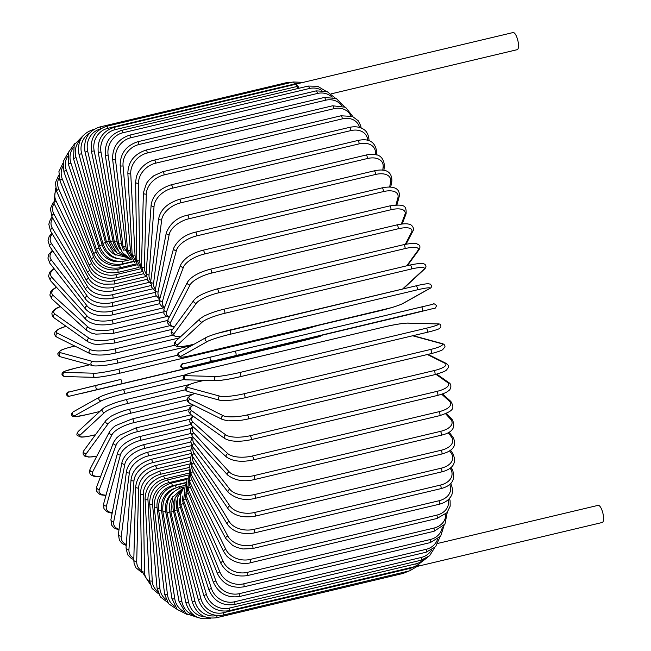 <?xml version="1.0" encoding="UTF-8"?>
<svg xmlns="http://www.w3.org/2000/svg" width="651" height="651" viewBox="0 0 651 651"><rect width="100%" height="100%" fill="white"/><g stroke="black" fill="none" stroke-linecap="round" stroke-linejoin="round"><path stroke-width="0.98" d="M297.474 88.626L297.084 86.453L115.129 129.647A2.099 0.667 -103.4 0 0 113.917 127.409L295.88 84.215A2.099 0.667 76.6 0 1 295.993 84.215A8.813 2.799 -103.4 0 0 295.505 84.199A8.813 2.799 -103.4 0 0 295.115 84.394M331.253 93.825L517.146 49.696A8.813 2.799 -103.4 0 0 518.001 41.216A8.813 2.799 -103.4 0 0 513.574 32.566A8.813 2.799 -103.4 0 0 513.078 32.55L295.505 84.199M299.021 88.259A8.813 2.799 -103.4 0 0 295.993 84.215A2.099 0.667 76.6 0 1 297.084 86.453M418.381 566.134L602.216 522.493A8.813 2.799 -103.4 0 0 603.07 514.013A8.813 2.799 -103.4 0 0 598.643 505.363A8.813 2.799 -103.4 0 0 598.147 505.347L437.977 543.373M204.406 380.322L199.06 381.592A18.887 3.06 -10.2 0 0 188.131 387.5L219.908 396.166A2.099 1.961 105.3 0 0 219.729 400.235C222.227 400.316 218.752 401.415 233.88 399.901L244.686 397.883A2.099 0.667 -103.4 0 0 244.89 395.865A2.099 0.667 -103.4 0 0 243.832 393.806L430.433 349.506A18.887 3.06 -10.2 0 0 441.354 343.598L412.644 335.77M244.564 397.883A2.099 0.667 -103.4 0 0 244.686 397.883L431.287 353.591A2.099 0.667 76.6 0 1 431.165 353.583M219.908 396.166A18.887 3.06 -10.2 0 0 243.832 393.806M430.433 349.506A2.099 0.667 76.6 0 1 431.491 351.564A2.099 0.667 76.6 0 1 431.287 353.591C440.768 351.19 442.509 349.782 442.623 349.717L444.967 346.91C445.048 345.25 444.145 344.151 442.273 343.614L413.108 335.656M441.354 343.598A2.099 1.961 -74.7 0 1 442.273 343.614M199.06 381.592A2.099 0.667 -103.4 0 0 198.937 381.592C189.457 383.984 187.716 385.4 187.602 385.457L185.258 388.265C185.177 389.933 186.08 391.031 187.952 391.568L219.729 400.235M188.131 387.5A2.099 1.961 105.3 0 0 187.952 391.568M216.881 380.599A18.887 1.505 168.2 0 0 240.488 376.628A2.099 0.667 -103.4 0 0 240.544 376.628A2.099 0.667 -103.4 0 0 240.732 374.512A2.099 0.667 -103.4 0 0 239.633 372.535L426.234 328.234A2.099 0.667 76.6 0 1 427.333 330.22A2.099 0.667 76.6 0 1 427.154 332.327A2.099 0.667 76.6 0 1 427.097 332.335L240.601 376.603M426.234 328.234A18.887 1.505 -11.8 0 0 437.472 323.938L407.225 323.116A18.887 1.505 -11.8 0 0 383.61 327.087L197.009 371.379A18.887 1.505 -11.8 0 0 185.771 375.684L216.026 376.506A18.887 1.505 -11.8 0 0 239.633 372.535M216.026 376.506A2.099 1.986 91.5 0 0 216.392 380.648C223.383 380.184 231.43 378.841 240.544 376.628L427.154 332.327C428.521 332.002 434.844 330.529 438.831 328.893L440.735 327.445C441.297 324.963 440.369 323.775 437.96 323.881L407.705 323.067A2.099 1.986 -88.5 0 0 407.225 323.116M185.771 375.684A2.099 1.986 91.5 0 0 186.145 379.834L216.392 380.648M437.472 323.938A2.099 1.986 -88.5 0 1 437.96 323.881M235.784 355.348A2.099 0.667 -103.4 0 0 235.947 353.151A2.099 0.667 -103.4 0 0 234.816 351.263L421.417 306.963A2.099 0.667 76.6 0 1 422.556 308.851A2.099 0.667 76.6 0 1 422.393 311.048L184.046 367.953L422.393 311.048M184.046 367.953A2.099 1.986 76.1 0 1 181.629 366.383A2.099 1.986 76.1 0 1 183.053 363.876A2.099 1.986 76.1 0 0 183.053 363.876L211.534 356.846A2.099 1.986 76.1 0 1 211.567 356.838L234.816 351.263L211.551 356.846A2.099 1.986 76.1 0 0 210.118 359.344A2.099 1.986 76.1 0 0 212.535 360.923M421.425 306.963L433.013 304.269M405.524 315.377A2.099 1.986 -103.9 0 1 405.508 315.385L195.634 365.26A2.099 0.667 -103.4 0 0 195.642 365.26L184.103 367.978C183.541 368.889 182.361 368.442 180.571 366.643C181.385 364.226 182.215 363.307 183.053 363.876L211.551 356.846M405.508 315.385A2.099 1.986 -103.9 0 1 405.492 315.385L434.005 308.346A2.099 1.986 -103.9 0 1 433.981 308.354M229.526 330.122L416.013 285.854A2.099 0.667 76.6 0 1 416.07 285.83L217.662 333.296C212.853 334.598 204.577 337.902 206.082 337.511A2.099 1.977 60.8 0 0 207.645 341.36L181.133 356.195A18.887 1.611 165 0 0 193.127 355.096L379.728 310.804A18.887 1.611 165 0 0 402.578 303.626L429.099 288.792A18.887 1.611 165 0 0 417.096 289.89L230.495 334.191A2.099 0.667 -103.4 0 0 230.576 331.929A2.099 0.667 -103.4 0 0 229.469 330.13A2.099 0.667 -103.4 0 0 229.412 330.155A18.887 1.611 -15 0 0 206.562 337.324M230.495 334.191A18.887 1.611 165 0 0 207.645 341.36M429.099 288.792A2.099 1.977 -119.2 0 0 429.579 288.605C431.743 287.604 432.028 286.123 430.425 284.153L427.951 283.69C423.345 284.048 417.014 285.61 416.07 285.83A2.099 0.667 76.6 0 1 417.185 287.628A2.099 0.667 76.6 0 1 417.096 289.89M206.082 337.511L179.562 352.346A2.099 1.977 60.8 0 0 181.133 356.195M179.562 352.346C177.398 353.347 177.113 354.836 178.716 356.805L181.198 357.261C185.795 356.903 192.126 355.348 193.07 355.12L391.479 307.654C396.296 306.352 404.564 303.049 403.059 303.439A2.099 1.977 -119.2 0 1 402.578 303.626M402.587 289.036L423.695 269.498A18.887 3.157 163.4 0 0 411.253 269.026L224.652 313.326A2.099 0.667 -103.4 0 0 224.66 311.007A2.099 0.667 -103.4 0 0 223.57 309.306A2.099 0.667 -103.4 0 0 223.464 309.363M410.073 265.063A2.099 0.667 76.6 0 1 410.179 265.006L223.57 309.306C218.72 310.527 213.032 311.902 204.219 315.995L200.231 318.551A2.099 1.961 47.2 0 0 202.249 322.066L177.91 344.599A18.887 3.157 163.4 0 0 190.352 345.071L194.218 344.151M224.652 313.326A18.887 3.157 163.4 0 0 202.249 322.066M423.695 269.498A2.099 1.961 -132.8 0 0 424.533 269.058C426.324 267.374 426.421 265.779 424.826 264.265C423.166 264.151 426.185 261.816 410.179 265.006A2.099 0.667 76.6 0 1 411.261 266.715A2.099 0.667 76.6 0 1 411.253 269.026M200.231 318.551L175.892 341.075A2.099 1.961 47.2 0 0 177.91 344.599M406.704 265.828L417.828 250.627A18.887 4.687 161.7 0 0 404.906 248.617L218.297 292.909A2.099 0.667 -103.4 0 0 218.24 290.558A2.099 0.667 -103.4 0 0 217.174 288.938C205.081 292.299 197.375 295.993 194.047 300.021A2.099 1.92 36.2 0 0 196.382 303.195L174.403 333.231A18.887 4.687 161.7 0 0 180.986 336.364M218.297 292.909A18.887 4.687 161.7 0 0 196.382 303.195M403.628 244.752A2.099 0.667 76.6 0 1 403.783 244.646A2.099 0.667 76.6 0 1 404.841 246.265A2.099 0.667 76.6 0 1 404.906 248.617M194.047 300.021L172.067 330.065A2.099 1.92 36.2 0 0 174.403 333.231M407.371 265.673L418.886 249.935A2.099 1.92 -143.8 0 1 417.828 250.627M405.28 244.304L411.538 232.301A18.887 6.176 160 0 0 398.095 228.802L211.485 273.103A2.099 0.667 -103.4 0 0 211.363 270.726A2.099 0.667 -103.4 0 0 210.33 269.197C198.881 272.281 191.288 276.561 187.553 282.038A2.099 1.872 27.5 0 0 190.092 284.869L170.635 322.204A18.887 6.176 160 0 0 174.549 326.672M211.485 273.103A18.887 6.176 160 0 0 190.092 284.869M396.736 225.075A2.099 0.667 76.6 0 1 396.931 224.896A2.099 0.667 76.6 0 1 397.973 226.434A2.099 0.667 76.6 0 1 398.095 228.802M187.553 282.038L168.096 319.372A2.099 1.872 27.5 0 0 170.635 322.204M406.086 244.141L412.718 231.414A2.099 1.872 -152.5 0 1 411.538 232.301M401.317 224.074L404.865 214.684A18.887 7.617 158.2 0 0 390.877 209.752L204.276 254.045A2.099 0.667 -103.4 0 0 204.089 251.668A2.099 0.667 -103.4 0 0 203.071 250.22C192.078 253.06 184.632 257.894 180.742 264.729A2.099 1.798 20.7 0 0 183.419 267.252L166.648 311.585A18.887 7.617 158.2 0 0 169.423 316.817M204.276 254.045A18.887 7.617 158.2 0 0 183.419 267.252M203.071 250.22L389.68 205.928A2.099 0.667 76.6 0 1 390.69 207.376A2.099 0.667 76.6 0 1 390.877 209.752M180.742 264.729L163.971 309.062A2.099 1.798 20.7 0 0 166.648 311.585M402.212 223.968L406.118 213.642A2.099 1.798 -159.3 0 1 404.865 214.684M395.93 205L397.875 197.896A18.887 9 156.2 0 0 383.309 191.597L196.708 235.89A2.099 0.667 -103.4 0 0 196.464 233.522A2.099 0.667 -103.4 0 0 195.479 232.163C185.03 234.596 177.756 239.95 173.662 248.218A2.099 1.717 15.3 0 0 176.429 250.464L162.457 301.462A18.887 9 156.2 0 0 164.679 307.182M196.708 235.89A18.887 9 156.2 0 0 176.429 250.464M195.479 232.163L382.08 187.87A2.099 0.667 76.6 0 1 383.065 189.229A2.099 0.667 76.6 0 1 383.309 191.597M173.662 248.218L159.69 299.216A2.099 1.717 15.3 0 0 162.457 301.462M396.907 204.967L399.153 196.757A2.099 1.717 -164.7 0 1 397.875 197.896M389.648 187.04L390.608 182.06A18.887 10.31 154 0 0 375.456 174.484L188.847 218.777A2.099 0.667 -103.4 0 0 188.554 216.433A2.099 0.667 -103.4 0 0 187.594 215.155C177.446 217.32 170.359 223.155 166.331 232.651A2.099 1.627 10.9 0 0 167.104 234.238A2.099 1.627 10.9 0 0 169.162 234.629L158.103 291.908A18.887 10.31 154 0 0 160.04 297.946M188.847 218.777A18.887 10.31 154 0 0 169.162 234.629M187.594 215.155L374.195 170.855A2.099 0.667 76.6 0 1 375.155 172.133A2.099 0.667 76.6 0 1 375.456 174.484M166.331 232.651L155.272 289.931A2.099 1.627 10.9 0 0 156.037 291.51A2.099 1.627 10.9 0 0 158.103 291.908M390.698 187.106L391.902 180.88A2.099 1.627 -169.1 0 1 390.608 182.06M382.755 170.236L383.13 167.307A18.887 11.547 151.6 0 0 367.359 158.535L180.75 202.827A2.099 0.667 -103.4 0 0 180.408 200.524A2.099 0.667 -103.4 0 0 179.481 199.328C167.665 203.088 160.773 209.362 158.811 218.15A2.099 1.522 7.3 0 0 161.684 219.875L153.62 282.998A18.887 11.547 151.6 0 0 155.41 289.231M180.75 202.827A18.887 11.547 151.6 0 0 161.684 219.875M179.481 199.328L366.082 155.028A2.099 0.667 76.6 0 1 367.009 156.224A2.099 0.667 76.6 0 1 367.359 158.535M158.811 218.15L150.747 281.273A2.099 1.522 7.3 0 0 153.62 282.998M383.87 170.407L384.424 166.111A2.099 1.522 -172.7 0 1 383.13 167.307M375.424 154.669L375.489 153.75A18.887 12.694 148.9 0 0 359.092 143.879L172.491 188.172A2.099 0.667 -103.4 0 0 172.1 185.917A2.099 0.667 -103.4 0 0 171.205 184.803C159.43 188.619 152.741 195.3 151.146 204.837A2.099 1.4 4.2 0 0 154.043 206.318L149.03 274.803A18.887 12.694 148.9 0 0 150.763 281.134M172.491 188.172A18.887 12.694 148.9 0 0 154.043 206.318M171.205 184.803L357.806 140.502A2.099 0.667 76.6 0 1 358.701 141.617A2.099 0.667 76.6 0 1 359.092 143.879M151.146 204.837L146.133 273.314A2.099 1.4 4.2 0 0 149.03 274.803M376.603 154.946L376.783 152.57A2.099 1.4 -175.8 0 1 375.489 153.75M367.725 140.413A18.887 13.752 145.8 0 0 350.718 130.623L164.109 174.924A2.099 0.667 -103.4 0 0 163.686 172.727A2.099 0.667 -103.4 0 0 162.815 171.693L153.88 175.705L149.266 179.692L146.516 183.248L143.391 192.81A2.099 1.278 1.5 0 0 146.296 194.055L144.384 267.374A18.887 13.752 145.8 0 0 146.109 273.745M164.109 174.924A18.887 13.752 145.8 0 0 146.296 194.055M162.815 171.693L349.424 127.393A2.099 0.667 76.6 0 1 350.287 128.426A2.099 0.667 76.6 0 1 350.718 130.623M143.391 192.81L141.479 266.129A2.099 1.278 1.5 0 0 144.384 267.374M369.019 140.811L369.036 140.347A2.099 1.278 -178.5 0 1 368.905 140.771M359.547 127.474A18.887 14.696 142.1 0 0 342.296 118.873L155.695 163.165A2.099 0.667 -103.4 0 0 155.231 161.049A2.099 0.667 -103.4 0 0 154.393 160.089C148.697 161.057 139.583 166.811 136.376 176.73L135.603 182.174A2.099 1.139 -0.9 0 0 138.517 183.175L139.705 260.782A18.887 14.696 142.1 0 0 141.487 267.179M155.695 163.165A18.887 14.696 142.1 0 0 138.517 183.175M154.393 160.089L341.002 115.788A2.099 0.667 76.6 0 1 341.84 116.749A2.099 0.667 76.6 0 1 342.296 118.873M135.603 182.174L136.8 259.773A2.099 1.139 -0.9 0 0 139.705 260.782M350.905 115.902A18.887 15.534 137.6 0 0 333.89 108.709L147.289 153.009A2.099 0.667 -103.4 0 0 146.003 150.088C134.366 153.994 128.312 161.635 127.848 173.003A2.099 0.993 -3 0 0 130.745 173.776L135.034 255.07A18.887 15.534 137.6 0 0 136.922 261.507M147.289 153.009A18.887 15.534 137.6 0 0 130.745 173.776M146.003 150.088L332.604 105.787A2.099 0.667 76.6 0 1 333.89 108.709M127.848 173.003L132.137 254.297A2.099 0.993 -3 0 0 135.034 255.07M341.791 105.771A18.887 16.251 132.2 0 0 325.573 100.221L138.964 144.522A2.099 0.667 -103.4 0 0 137.686 141.755C126.099 145.678 120.256 153.555 120.166 165.378A2.099 0.838 -5 0 0 123.055 165.915L130.412 250.285A18.887 16.251 132.2 0 0 132.454 256.82M138.964 144.522A18.887 16.251 132.2 0 0 123.055 165.915M137.686 141.755L324.296 97.463A2.099 0.667 76.6 0 1 325.573 100.221M120.166 165.378L127.531 249.748A2.099 0.838 -5 0 0 130.412 250.285M332.124 97.202A18.887 16.845 125.3 0 0 317.395 93.467L130.794 137.76A2.099 0.667 -103.4 0 0 129.533 135.172C117.969 139.102 112.338 147.167 112.631 159.357A2.099 0.675 -6.8 0 0 115.496 159.65L125.863 246.452A18.887 16.845 125.3 0 0 128.166 253.206M130.794 137.76A18.887 16.845 125.3 0 0 115.496 159.65M129.533 135.172L316.134 90.88A2.099 0.667 76.6 0 1 317.395 93.467M112.631 159.357L123.006 246.151A2.099 0.675 -6.8 0 0 125.863 246.452M321.781 90.383A18.887 17.308 116.5 0 0 309.428 88.495L122.827 132.788A2.099 0.667 -103.4 0 0 121.591 130.379C110.06 134.309 104.624 142.512 105.299 154.979A2.099 0.513 -8.5 0 0 108.123 155.044L121.428 243.612A18.887 17.308 116.5 0 0 124.138 250.781M122.827 132.788A18.887 17.308 116.5 0 0 108.123 155.044M121.591 130.379L308.192 86.078A2.099 0.667 76.6 0 1 309.428 88.495M105.299 154.979L118.604 243.555A2.099 0.513 -8.5 0 0 121.428 243.612M115.129 129.647A18.887 17.642 105.3 0 0 101.003 152.122L117.139 241.79A18.887 17.642 105.3 0 0 120.541 249.675M128.434 257.731L119.231 252.067L114.356 241.96L117.139 241.79M114.356 241.96L98.22 152.293L101.003 152.122M298.068 83.588A18.887 17.846 91.5 0 0 294.358 84.044L107.757 128.345A2.099 0.667 -103.4 0 0 106.585 126.286C95.087 130.224 90.041 138.565 91.449 151.317L94.192 150.902L113.03 240.992A18.887 17.846 91.5 0 0 117.644 250.041M107.757 128.345A18.887 17.846 91.5 0 0 94.192 150.902M106.585 126.286L293.186 81.985A2.099 0.667 76.6 0 1 294.358 84.044M91.449 151.317L110.288 241.399L113.03 240.992M100.726 128.743A2.099 0.667 -103.4 0 0 99.636 127.018C88.145 130.965 83.279 139.306 85.037 152.057L87.722 151.406L109.132 241.22A18.887 17.902 76.1 0 0 115.927 251.986M100.311 129.02A18.887 17.902 76.1 0 0 87.722 151.406M99.636 127.018L286.245 82.726A2.099 0.667 76.6 0 1 286.977 83.458M85.037 152.057L106.447 241.863L109.132 241.22M93.435 129.72A2.099 0.667 -103.4 0 0 93.134 129.606C81.635 133.553 76.94 141.853 79.04 154.499L81.668 153.62L105.47 242.481A18.887 17.829 60.8 0 0 115.992 255.208M89.447 133.243A18.887 17.829 60.8 0 0 81.668 153.62M79.04 154.499L102.842 243.36L105.47 242.481M102.842 243.36C107.334 255.363 115.601 260.546 127.645 258.895A2.099 0.667 -103.4 0 0 127.97 258.105M83.483 135.286L74.198 144.839L73.49 158.649L76.053 157.534L102.085 244.76A18.887 17.626 47.2 0 0 117.961 258.724M80.431 139.745A18.887 17.626 47.2 0 0 76.053 157.534M73.49 158.649L99.522 245.866L102.085 244.76M99.522 245.866C104.29 257.625 112.704 262.67 124.764 261.018A2.099 0.667 -103.4 0 0 125.025 259.326M74.971 143.261L68.257 152.57L68.445 164.451A2.099 0.521 -18.3 0 1 70.935 163.108L98.985 248.039A18.887 17.284 36.2 0 0 120.826 261.539M73.237 147.663A18.887 17.284 36.2 0 0 70.935 163.108M68.445 164.451L96.494 249.382A2.099 0.521 -18.3 0 1 98.985 248.039M96.494 249.382C101.515 260.799 110.06 265.673 122.128 263.997A2.099 0.667 -103.4 0 0 122.201 261.45M68.209 152.733L63.196 161.481L63.936 171.88A2.099 0.684 -20 0 1 66.345 170.31L96.21 252.303A18.887 16.812 27.5 0 0 119.735 264.933L133.707 261.621M67.476 156.639A18.887 16.812 27.5 0 0 66.345 170.31M63.936 171.88L93.793 253.866A2.099 0.684 -20 0 1 96.21 252.303M93.793 253.866C99.025 264.859 107.684 269.514 119.776 267.821A2.099 0.667 -103.4 0 0 119.735 264.933M62.878 163.401L58.924 171.563L59.998 180.872A2.099 0.846 -21.8 0 1 62.325 179.082L93.768 257.503A18.887 16.21 20.7 0 0 117.619 269.408L136.8 264.859M62.813 166.656A18.887 16.21 20.7 0 0 62.325 179.082M59.998 180.872L91.441 259.293A2.099 0.846 -21.8 0 1 93.768 257.503M91.441 259.293C96.836 269.783 105.6 274.169 117.725 272.46A2.099 0.667 -103.4 0 0 117.619 269.408M58.72 175.184L55.359 182.841L56.661 191.361A2.099 1.001 -23.8 0 1 58.899 189.351L91.685 263.614A18.887 15.478 15.3 0 0 115.813 274.673L140.095 268.904M59.062 177.78A18.887 15.478 15.3 0 0 58.899 189.351M56.661 191.361L89.447 265.624A2.099 1.001 -23.8 0 1 91.685 263.614M89.447 265.624C94.981 275.528 103.826 279.613 115.976 277.871A2.099 0.667 -103.4 0 0 116.301 276.716A2.099 0.667 -103.4 0 0 115.813 274.673M55.587 188.066L53.96 203.275A2.099 1.147 -26 0 1 56.092 201.053L89.976 270.588A18.887 14.639 10.9 0 0 114.324 280.671L143.562 273.729M56.149 190.059A18.887 14.639 10.9 0 0 56.092 201.053M53.96 203.275L87.836 272.81A2.099 1.147 -26 0 1 89.976 270.588M87.836 272.81L90.912 277.228C94.289 280.776 98.651 283.095 103.997 284.194L114.56 284.015A2.099 0.667 -103.4 0 0 114.869 282.778A2.099 0.667 -103.4 0 0 114.324 280.671M53.415 202.022L50.363 208.711L51.909 216.514A2.099 1.286 -28.4 0 1 53.935 214.089L88.65 278.359A18.887 13.687 7.3 0 0 113.168 287.376L147.207 279.295M54.066 203.494A18.887 13.687 7.3 0 0 53.935 214.089M51.909 216.514L86.616 280.793A2.099 1.286 -28.4 0 1 88.65 278.359M86.616 280.793C92.312 289.321 101.263 292.673 113.469 290.851A2.099 0.667 -103.4 0 0 113.779 289.532A2.099 0.667 -103.4 0 0 113.168 287.376M52.186 217.035L50.363 219.42L48.817 224.245L50.526 230.991A2.099 1.408 -31.1 0 1 52.438 228.355L87.722 286.888A18.887 12.621 4.2 0 0 112.363 294.724L151.04 285.537M52.788 218.15A18.887 12.621 4.2 0 0 52.438 228.355M50.526 230.991L85.81 289.524A2.099 1.408 -31.1 0 1 87.722 286.888M85.81 289.524C91.522 297.271 100.498 300.209 112.729 298.321A2.099 0.667 -103.4 0 0 113.03 296.913A2.099 0.667 -103.4 0 0 112.363 294.724M51.82 233.148L49.118 236.573L48.011 240.756L49.834 246.599A2.099 1.53 -34.2 0 1 51.608 243.751L87.193 296.091A18.887 11.474 1.5 0 0 111.899 302.658L155.109 292.405M52.332 233.986A18.887 11.474 1.5 0 0 51.608 243.751M49.834 246.599L85.419 298.939A2.099 1.53 -34.2 0 1 87.193 296.091M85.419 298.939C91.116 305.848 100.091 308.33 112.338 306.369A2.099 0.667 -103.4 0 0 112.631 304.88A2.099 0.667 -103.4 0 0 111.899 302.658M52.34 250.285L48.711 254.565L47.93 258.113L49.834 263.207A2.099 1.636 -37.9 0 1 49.793 261.442A2.099 1.636 -37.9 0 1 51.462 260.156L87.079 305.905A18.887 10.229 -0.9 0 0 111.785 311.129L159.552 299.794M52.747 250.887A18.887 10.229 -0.9 0 0 51.462 260.156M49.834 263.207L85.452 308.956A2.099 1.636 -37.9 0 1 85.411 307.191A2.099 1.636 -37.9 0 1 87.079 305.905M85.452 308.956C91.107 314.986 100.059 316.98 112.297 314.938A2.099 0.667 -103.4 0 0 112.574 313.359A2.099 0.667 -103.4 0 0 111.785 311.129M53.813 268.326L49.655 272.232L48.548 276.227L50.534 280.711A2.099 1.725 -42.4 0 1 51.99 277.448L87.364 316.264A18.887 8.911 -3 0 0 112.021 320.064L163.775 307.777M54.123 268.717A18.887 8.911 -3 0 0 51.99 277.448M50.534 280.711L85.916 319.519A2.099 1.725 -42.4 0 1 87.364 316.264M85.916 319.519C91.506 324.621 100.409 326.094 112.607 323.954A2.099 0.667 -103.4 0 0 112.875 322.286A2.099 0.667 -103.4 0 0 112.021 320.064M56.377 287.115L52.3 289.793L50.754 291.656L49.875 295.074L51.95 298.972A2.099 1.807 -47.8 0 1 53.195 295.497L88.064 327.071A18.887 7.519 -5 0 0 112.615 329.398L166.835 316.524M56.588 287.351A18.887 7.519 -5 0 0 53.195 295.497M51.95 298.972L86.819 330.545A2.099 1.807 -47.8 0 1 88.064 327.071M86.819 330.545L91.531 333.109L95.827 334.142L113.266 333.353A2.099 0.667 -103.4 0 0 113.518 331.603A2.099 0.667 -103.4 0 0 112.615 329.398M60.274 306.507L56.385 308.265L53.895 310.031L52.324 312.057L51.868 313.66L52.34 315.922L54.09 317.843A2.099 1.872 -54.7 0 1 55.066 314.156L89.163 338.26A18.887 6.079 -6.8 0 0 113.551 339.057L169.683 325.736M60.413 306.629A18.887 6.079 -6.8 0 0 55.066 314.156M54.09 317.843L88.186 341.946A2.099 1.872 -54.7 0 1 89.163 338.26M114.023 343.004A2.099 0.667 -103.4 0 0 114.275 343.069A2.099 0.667 -103.4 0 0 114.511 341.23A2.099 0.667 -103.4 0 0 113.551 339.057M66.028 326.281L58.281 329.211L55.042 331.994L54.562 334.305L55.481 336.128L56.954 337.185A2.099 1.92 -63.5 0 1 57.589 333.296L90.644 349.742A18.887 4.581 -8.5 0 0 114.828 348.969L172.352 335.314M66.109 326.338A18.887 4.581 -8.5 0 0 57.589 333.296M56.954 337.185L90.017 353.631A2.099 1.92 -63.5 0 1 90.644 349.742M115.439 352.997A2.099 0.667 -103.4 0 0 115.618 353.029A2.099 0.667 -103.4 0 0 115.837 351.092A2.099 0.667 -103.4 0 0 114.828 348.969M74.857 346.096L71.659 346.853A2.099 0.667 -103.4 0 0 71.545 346.853C62.065 349.245 60.323 350.653 60.209 350.718L57.866 353.526C57.784 355.186 58.68 356.284 60.559 356.821A2.099 1.961 -74.7 0 1 60.738 352.761L92.515 361.427A18.887 3.06 -10.2 0 0 116.439 359.067L174.956 345.176M71.659 346.853A18.887 3.06 -10.2 0 0 60.738 352.761M60.559 356.821L92.328 365.488A2.099 1.961 -74.7 0 1 92.515 361.427M117.172 363.136A2.099 0.667 -103.4 0 0 117.286 363.144A2.099 0.667 -103.4 0 0 117.489 361.126A2.099 0.667 -103.4 0 0 116.439 359.067M89.74 364.78L75.736 368.108A2.099 0.667 -103.4 0 0 75.679 368.108A2.099 0.667 -103.4 0 0 75.63 368.132M89.724 364.78L75.679 368.108L64.579 371.298L62.496 372.478C61.357 374.764 62.146 376.123 64.872 376.555A2.099 1.986 -88.5 0 1 64.506 372.405L94.753 373.226A18.887 1.505 -11.8 0 0 118.36 369.255L177.682 355.177M75.736 368.108A18.887 1.505 -11.8 0 0 64.506 372.405M94.753 373.226A2.099 1.986 -88.5 0 0 95.127 377.368C100.051 377.246 108.099 375.904 119.271 373.349A2.099 0.667 -103.4 0 1 119.214 373.349A18.887 1.505 168.2 0 1 95.607 377.32M306.198 328.267A2.099 0.667 -103.4 0 1 305.88 329.048A2.099 0.667 -103.4 0 1 305.824 329.056L119.328 373.324M317.778 325.516L305.88 329.048L119.271 373.349A2.099 0.667 -103.4 0 0 119.459 371.233A2.099 0.667 -103.4 0 0 118.36 369.255M322.082 335.241L319.779 336.559A2.099 1.986 76.1 0 0 319.779 336.559L291.282 343.598A2.099 1.986 76.1 0 0 291.298 343.59A2.099 1.986 76.1 0 0 291.282 343.598L81.408 393.473A2.099 0.667 -103.4 0 0 81.416 393.473L318.778 336.754L68.306 396.467C64.001 393.993 68.746 391.21 68.827 392.089A2.099 1.986 -103.9 0 1 68.843 392.081L120.59 379.476A2.099 0.667 -103.4 0 1 121.721 381.356A2.099 0.667 -103.4 0 1 121.558 383.553M69.82 396.166A2.099 1.986 -103.9 0 1 67.403 394.596A2.099 1.986 -103.9 0 1 68.827 392.089L97.324 385.05A2.099 1.986 -103.9 0 1 97.341 385.05L120.59 379.476M98.309 389.127A2.099 1.986 -103.9 0 1 95.892 387.557A2.099 1.986 -103.9 0 1 97.324 385.05M308.167 339.261A2.099 0.667 -103.4 0 0 308.484 338.471M86.697 414.614A2.099 0.667 -103.4 0 0 86.762 414.606A2.099 0.667 -103.4 0 0 86.819 414.581L99.774 411.505L86.762 414.606L75.524 416.705L72.961 416.55C70.935 415.037 71.032 413.458 73.254 411.831A2.099 1.977 -119.2 0 0 74.816 415.68A18.887 1.611 165 0 0 86.819 414.581M123.218 389.607L185.014 374.935M100.254 396.809A18.887 1.611 -15 0 1 123.096 389.64A2.099 0.667 -103.4 0 1 123.153 389.615A2.099 0.667 -103.4 0 1 124.268 391.406A2.099 0.667 -103.4 0 1 124.178 393.676A18.887 1.611 165 0 0 101.336 400.845L74.816 415.68M184.233 379.419L124.178 393.676M101.336 400.845A2.099 1.977 -119.2 0 1 99.774 396.996L73.254 411.831M185.478 389.762L127.059 403.628A18.887 3.157 163.4 0 0 104.665 412.376L80.317 434.901A2.099 1.961 -132.8 0 1 78.299 431.377C76.794 433.452 76.492 434.835 77.396 435.527L80.838 437.041C80.984 437.049 83.214 437.529 92.654 435.429A2.099 0.667 -103.4 0 0 92.759 435.373L95.494 434.722M80.317 434.901A18.887 3.157 163.4 0 0 92.759 435.373M104.665 412.376A2.099 1.961 -132.8 0 1 102.646 408.852L78.299 431.377M127.059 403.628A2.099 0.667 -103.4 0 0 127.075 401.317A2.099 0.667 -103.4 0 0 125.985 399.608A2.099 0.667 -103.4 0 0 125.879 399.665M187.073 399.844L130.176 413.352A18.887 4.687 161.7 0 0 108.261 423.63L86.282 453.674A18.887 4.687 161.7 0 0 96.796 456.205M86.282 453.674A2.099 1.92 -143.8 0 1 83.946 450.5L83.149 452.038L83.133 454.186L84.646 456.066L88.748 457.092L96.747 456.294M108.261 423.63A2.099 1.92 -143.8 0 1 105.926 420.465L83.946 450.5M130.176 413.352A2.099 0.667 -103.4 0 0 130.119 411.001A2.099 0.667 -103.4 0 0 129.053 409.381C120.354 411.261 110.361 416.396 110.385 416.721L105.926 420.465M188.66 409.666L133.504 422.759A18.887 6.176 160 0 0 112.102 434.526L92.654 471.861A18.887 6.176 160 0 0 100.693 476.288M92.654 471.861A2.099 1.872 -152.5 0 1 90.115 469.029L89.423 471.552L90.017 473.757L91.148 475.018L93.475 476.141L96.608 476.622L100.62 476.467M112.102 434.526A2.099 1.872 -152.5 0 1 109.563 431.694L90.115 469.029M133.504 422.759A2.099 0.667 -103.4 0 0 133.382 420.383A2.099 0.667 -103.4 0 0 132.34 418.853L116.675 425.176C114.666 425.949 112.297 428.122 109.563 431.694M190.068 419.187L137.019 431.784A18.887 7.617 158.2 0 0 116.171 444.983L99.391 489.316A18.887 7.617 158.2 0 0 106.015 495.142M99.391 489.316A2.099 1.798 -159.3 0 1 96.714 486.793L96.617 491.204L99.025 493.954L101.174 494.882L105.926 495.468M116.171 444.983A2.099 1.798 -159.3 0 1 113.494 442.46L96.714 486.793M137.019 431.784A2.099 0.667 -103.4 0 0 136.832 429.408A2.099 0.667 -103.4 0 0 135.823 427.959L119.898 435.145L116.529 438.017L113.494 442.46M191.182 428.366L140.697 440.353A18.887 9 156.2 0 0 120.419 454.919L106.447 505.917A18.887 9 156.2 0 0 112.232 512.825M106.447 505.917A2.099 1.717 -164.7 0 1 103.68 503.679L103.94 508.594L106.813 511.743L112.135 513.33M120.419 454.919A2.099 1.717 -164.7 0 1 117.644 452.681L103.68 503.679M140.697 440.353A2.099 0.667 -103.4 0 0 140.453 437.985A2.099 0.667 -103.4 0 0 139.469 436.626C127.604 440.206 120.329 445.553 117.644 452.681M191.947 437.147L144.506 448.409A18.887 10.31 154 0 0 124.821 464.261L113.762 521.541A18.887 10.31 154 0 0 119.052 529.296M113.762 521.541A2.099 1.627 -169.1 0 1 111.695 521.142A2.099 1.627 -169.1 0 1 110.93 519.555L111.533 524.983L113.835 527.823L118.954 530.028M124.821 464.261A2.099 1.627 -169.1 0 1 122.754 463.862A2.099 1.627 -169.1 0 1 121.989 462.283L110.93 519.555M144.506 448.409A2.099 0.667 -103.4 0 0 144.205 446.065A2.099 0.667 -103.4 0 0 143.253 444.788C131.404 448.466 124.317 454.3 121.989 462.283M191.899 445.561L148.42 455.887A18.887 11.547 151.6 0 0 129.346 472.927L121.281 536.05A18.887 11.547 151.6 0 0 126.302 544.488M121.281 536.05A2.099 1.522 -172.7 0 1 118.409 534.325L119.426 540.379L122.298 543.634L126.229 545.489M129.346 472.927A2.099 1.522 -172.7 0 1 126.473 471.202L118.409 534.325M148.42 455.887A2.099 0.667 -103.4 0 0 148.07 453.576A2.099 0.667 -103.4 0 0 147.142 452.38C135.327 456.139 128.442 462.413 126.473 471.202M191.093 453.535L152.399 462.723A18.887 12.694 148.9 0 0 133.96 480.869L128.947 549.346A18.887 12.694 148.9 0 0 133.846 558.33M128.947 549.346A2.099 1.4 -175.8 0 1 126.05 547.865L127.572 554.685L131.242 558.387L133.805 559.624M133.96 480.869A2.099 1.4 -175.8 0 1 131.063 479.38L126.05 547.865M152.399 462.723A2.099 0.667 -103.4 0 0 152.017 460.469A2.099 0.667 -103.4 0 0 151.113 459.354C139.347 463.17 132.658 469.843 131.063 479.38M190.312 460.835L156.435 468.875A18.887 13.752 145.8 0 0 138.622 488.006L136.702 561.333A18.887 13.752 145.8 0 0 141.576 570.756M136.702 561.333A2.099 1.278 -178.5 0 1 133.797 560.088L134.106 563.449L135.945 567.778L141.674 572.392M138.622 488.006A2.099 1.278 -178.5 0 1 135.709 486.761L133.797 560.088M156.435 468.875A2.099 0.667 -103.4 0 0 156.004 466.677A2.099 0.667 -103.4 0 0 155.141 465.644C143.415 469.501 136.938 476.54 135.709 486.761M189.441 467.418L160.471 474.294A18.887 14.696 142.1 0 0 143.293 494.304L144.489 571.903A18.887 14.696 142.1 0 0 149.494 581.734M144.489 571.903A2.099 1.139 179.1 0 1 141.584 570.903L149.917 583.792M143.293 494.304A2.099 1.139 179.1 0 1 140.388 493.295L141.584 570.903M160.471 474.294A2.099 0.667 -103.4 0 0 160.016 472.17A2.099 0.667 -103.4 0 0 159.178 471.21L149.543 475.905C145.385 479.242 142.593 483.213 141.177 487.811L140.388 493.295M188.432 473.253L164.5 478.933A18.887 15.534 137.6 0 0 147.956 499.699L152.244 580.993A18.887 15.534 137.6 0 0 157.632 591.303M152.244 580.993A2.099 0.993 177 0 1 149.348 580.228L152.049 588.455L158.527 593.802M147.956 499.699A2.099 0.993 177 0 1 145.059 498.926L149.348 580.228M164.5 478.933A2.099 0.667 -103.4 0 0 163.206 476.011C151.577 479.917 145.523 487.558 145.059 498.926M187.268 478.306L168.471 482.765A18.887 16.251 132.2 0 0 152.562 504.159L159.918 588.528A18.887 16.251 132.2 0 0 165.997 599.457M159.918 588.528A2.099 0.838 175 0 1 157.037 587.991L160.301 596.837L167.567 602.362M152.562 504.159A2.099 0.838 175 0 1 149.673 503.622L157.037 587.991M168.471 482.765A2.099 0.667 -103.4 0 0 167.193 480.007C155.605 483.929 149.763 491.798 149.673 503.622M185.95 482.529L172.369 485.76A18.887 16.845 125.3 0 0 157.07 507.65L167.445 594.444A18.887 16.845 125.3 0 0 174.696 606.219M167.445 594.444A2.099 0.675 173.2 0 1 164.581 594.151L168.666 603.835L177.17 609.393M157.07 507.65A2.099 0.675 173.2 0 1 154.214 507.349L164.581 594.151M172.369 485.76A2.099 0.667 -103.4 0 0 171.107 483.164C159.552 487.094 153.913 495.159 154.214 507.349M174.517 488.356A18.887 17.308 116.5 0 0 161.456 510.14L174.761 598.708A18.887 17.308 116.5 0 0 183.916 611.549M174.761 598.708A2.099 0.513 171.5 0 1 171.937 598.643L177.202 609.426L187.521 614.682M161.456 510.14A2.099 0.513 171.5 0 1 158.632 510.075L171.937 598.643M176.12 487.664A2.099 0.667 -103.4 0 0 174.924 485.467C163.393 489.406 157.957 497.608 158.632 510.075M173.264 492.205A18.887 17.642 105.3 0 0 165.688 511.613L181.824 601.28A18.887 17.642 105.3 0 0 193.957 615.276M181.824 601.28L179.033 601.451L186.007 613.559L198.767 617.823M165.688 511.613L162.905 511.784L179.033 601.451M179.578 488.226A2.099 0.667 -103.4 0 0 178.602 486.891C167.087 490.83 161.855 499.13 162.905 511.784M173.19 496.2A18.887 17.846 91.5 0 0 169.732 512.052L188.57 602.134L185.828 602.549C189.669 614.788 197.603 620.094 209.646 618.45A2.099 0.667 -103.4 0 0 209.907 618.1M188.57 602.134A18.887 17.846 91.5 0 0 205 616.863M169.732 512.052L166.99 512.467L185.828 602.549M182.736 487.941A2.099 0.667 -103.4 0 0 182.125 487.436C170.627 491.375 165.582 499.716 166.99 512.467M174.671 498.992A18.887 17.902 76.1 0 0 173.548 511.466L194.95 601.28L192.265 601.923C196.447 614.096 204.552 619.361 216.588 617.718A2.099 0.667 -103.4 0 0 216.767 615.561M194.95 601.28A18.887 17.902 76.1 0 0 216.612 615.545M403.514 572.302A2.099 0.667 76.6 0 1 403.197 573.417L216.588 617.718M173.548 511.466L170.855 512.117L192.265 601.923M223.098 615.13A2.099 0.667 -103.4 0 0 223.212 612.746L409.821 568.453A2.099 0.667 76.6 0 1 409.699 570.829L223.098 615.13C211.054 616.774 202.786 611.598 198.295 599.587L200.923 598.708A18.887 17.829 60.8 0 0 223.212 612.746M177.121 499.822A18.887 17.829 60.8 0 0 177.113 509.855L200.923 598.708M409.821 568.453A18.887 17.829 60.8 0 0 414.109 566.793M177.113 509.855L174.484 510.734L198.295 599.587M229.111 610.711A2.099 0.667 -103.4 0 0 229.185 608.156L415.786 563.856A2.099 0.667 76.6 0 1 415.72 566.411L229.111 610.711C217.06 612.363 208.645 607.318 203.869 595.559L206.432 594.453A18.887 17.626 47.2 0 0 229.185 608.156M179.879 498.731A18.887 17.626 47.2 0 0 180.408 507.227L206.432 594.453M415.786 563.856A18.887 17.626 47.2 0 0 423.809 559.38M180.408 507.227L177.845 508.333L203.869 595.559M234.596 604.494A2.099 0.667 -103.4 0 0 234.604 601.768L421.213 557.468A2.099 0.667 76.6 0 1 421.197 560.194L234.596 604.494C222.52 606.162 213.976 601.288 208.955 589.871A2.099 0.521 161.7 0 1 211.445 588.528A18.887 17.284 36.2 0 0 234.604 601.768M182.581 496.029A18.887 17.284 36.2 0 0 183.395 503.597L211.445 588.528M421.213 557.468A18.887 17.284 36.2 0 0 431.515 550.046M183.395 503.597A2.099 0.521 161.7 0 0 180.905 504.94L208.955 589.871M239.495 596.519A2.099 0.667 -103.4 0 0 239.454 593.631L426.055 549.338A2.099 0.667 76.6 0 1 426.096 552.227L239.495 596.519C227.394 598.204 218.736 593.557 213.504 582.564A2.099 0.684 160 0 1 215.92 580.993A18.887 16.812 27.5 0 0 239.454 593.631M185.071 491.969A18.887 16.812 27.5 0 0 186.064 499.008L215.92 580.993M426.055 549.338A18.887 16.812 27.5 0 0 437.586 539.207M186.064 499.008A2.099 0.684 160 0 0 183.647 500.578L213.504 582.564M243.775 586.86A2.099 0.667 -103.4 0 0 243.677 583.817L430.278 539.516A2.099 0.667 76.6 0 1 430.384 542.568L243.775 586.86C231.658 588.569 222.894 584.183 217.491 573.694A2.099 0.846 158.2 0 1 219.818 571.912A18.887 16.21 20.7 0 0 243.677 583.817M187.26 486.736A18.887 16.21 20.7 0 0 188.383 493.482L219.818 571.912M430.278 539.516A18.887 16.21 20.7 0 0 442.281 527.131M188.383 493.482A2.099 0.846 158.2 0 0 186.048 495.273L217.491 573.694M247.413 575.59A2.099 0.667 -103.4 0 0 247.738 574.426A2.099 0.667 -103.4 0 0 247.25 572.384L433.851 528.091A2.099 0.667 76.6 0 1 434.339 530.134A2.099 0.667 76.6 0 1 434.022 531.289L247.413 575.59C235.263 577.323 226.418 573.246 220.884 563.335A2.099 1.001 156.2 0 1 223.122 561.333A18.887 15.478 15.3 0 0 247.25 572.384M189.115 480.487A18.887 15.478 15.3 0 0 190.336 487.07L223.122 561.333M433.851 528.091A18.887 15.478 15.3 0 0 445.797 513.916M190.336 487.07A2.099 1.001 156.2 0 0 188.098 489.08L220.884 563.335M250.375 562.781A2.099 0.667 -103.4 0 0 250.692 561.544A2.099 0.667 -103.4 0 0 250.139 559.437L436.748 515.136A2.099 0.667 76.6 0 1 437.293 517.244A2.099 0.667 76.6 0 1 436.984 518.481L250.375 562.781C244.898 564.474 234.051 563.473 226.678 555.938L223.651 551.568A2.099 1.147 154 0 1 225.791 549.346A18.887 14.639 10.9 0 0 250.139 559.437M190.629 473.31A18.887 14.639 10.9 0 0 191.915 479.82L225.791 549.346M436.748 515.136A18.887 14.639 10.9 0 0 448.254 499.626M191.915 479.82A2.099 1.147 154 0 0 189.775 482.033L223.651 551.568M252.637 548.541A2.099 0.667 -103.4 0 0 252.946 547.214A2.099 0.667 -103.4 0 0 252.336 545.066L438.937 500.765A2.099 0.667 76.6 0 1 439.547 502.922A2.099 0.667 76.6 0 1 439.246 504.24L252.637 548.541L242.896 548.98L236.793 547.45L232.627 545.424L225.783 538.483A2.099 1.286 151.6 0 1 227.817 536.05A18.887 13.687 7.3 0 0 252.336 545.066M191.785 465.31A18.887 13.687 7.3 0 0 193.103 471.772L227.817 536.05M438.937 500.765A18.887 13.687 7.3 0 0 449.678 484.328M193.103 471.772A2.099 1.286 151.6 0 0 191.069 474.205L225.783 538.483M450.508 483.547A2.099 1.286 -28.4 0 1 450.923 483.921L450.647 483.4M254.183 532.974A2.099 0.667 -103.4 0 0 254.484 531.566A2.099 0.667 -103.4 0 0 253.817 529.377L440.418 485.076A2.099 0.667 76.6 0 1 441.085 487.273A2.099 0.667 76.6 0 1 440.792 488.673L254.183 532.974C241.952 534.862 232.977 531.924 227.264 524.177A2.099 1.408 148.9 0 1 229.176 521.541A18.887 12.621 4.2 0 0 253.817 529.377M192.598 456.571A18.887 12.621 4.2 0 0 193.892 463.007L229.176 521.541M440.418 485.076A18.887 12.621 4.2 0 0 450.622 468.972L450.077 468.069M193.892 463.007A2.099 1.408 148.9 0 0 191.98 465.644L227.264 524.177M450.622 468.972A2.099 1.408 -31.1 0 1 452.307 469.444L451.013 467.288M255.005 516.202A2.099 0.667 -103.4 0 0 255.298 514.705A2.099 0.667 -103.4 0 0 254.565 512.492L441.166 468.191A2.099 0.667 76.6 0 1 441.899 470.413A2.099 0.667 76.6 0 1 441.606 471.902L255.005 516.202C242.758 518.155 233.782 515.682 228.086 508.765A2.099 1.53 145.8 0 1 229.86 505.925A18.887 11.474 1.5 0 0 254.565 512.492M193.087 447.213A18.887 11.474 1.5 0 0 194.275 453.584L229.86 505.925M441.166 468.191A18.887 11.474 1.5 0 0 451.306 453.356L449.572 450.801M194.275 453.584A2.099 1.53 145.8 0 0 192.501 456.432L228.086 508.765M451.306 453.356A2.099 1.53 -34.2 0 1 452.998 453.837L450.492 450.15M255.086 498.349A2.099 0.667 -103.4 0 0 255.371 496.77A2.099 0.667 -103.4 0 0 254.574 494.54L441.183 450.248A2.099 0.667 76.6 0 1 441.972 452.469A2.099 0.667 76.6 0 1 441.695 454.048L255.086 498.349C245.028 500.969 236.077 498.975 228.241 492.376A2.099 1.636 142.1 0 1 228.208 490.61A2.099 1.636 142.1 0 1 229.868 489.324A18.887 10.229 -0.9 0 0 254.574 494.54M193.282 437.317A18.887 10.229 -0.9 0 0 194.25 443.567L229.868 489.324M441.183 450.248A18.887 10.229 -0.9 0 0 451.314 436.748L448.116 432.638M194.25 443.567A2.099 1.636 142.1 0 0 192.59 444.861A2.099 1.636 142.1 0 0 192.623 446.627L228.241 492.376M451.314 436.748A2.099 1.636 -37.9 0 1 452.998 437.228L449.019 432.109M254.443 479.551A2.099 0.667 -103.4 0 0 254.704 477.891A2.099 0.667 -103.4 0 0 253.857 475.661L440.458 431.369A2.099 0.667 76.6 0 1 441.313 433.59A2.099 0.667 76.6 0 1 441.044 435.259L254.443 479.551C243.995 482.074 235.101 480.593 227.744 475.124A2.099 1.725 137.6 0 1 229.201 471.861A18.887 8.911 -3 0 0 253.857 475.661M193.266 426.95A18.887 8.911 -3 0 0 193.819 433.045L229.201 471.861M440.458 431.369A18.887 8.911 -3 0 0 450.647 419.293L445.577 413.727M193.819 433.045A2.099 1.725 137.6 0 0 192.37 436.308L227.744 475.124M450.647 419.293A2.099 1.725 -42.4 0 1 452.299 419.724L446.456 413.32M253.06 459.956A2.099 0.667 -103.4 0 0 253.312 458.206A2.099 0.667 -103.4 0 0 252.409 456.001L439.018 411.701A2.099 0.667 76.6 0 1 439.921 413.906A2.099 0.667 76.6 0 1 439.669 415.663L253.06 459.956C242.042 462.381 233.221 461.445 226.613 457.148A2.099 1.807 132.2 0 1 227.858 453.674A18.887 7.519 -5 0 0 252.409 456.001M193.184 416.184A18.887 7.519 -5 0 0 192.989 422.1L227.858 453.674M439.018 411.701A18.887 7.519 -5 0 0 449.304 401.106L441.712 394.229M192.989 422.1A2.099 1.807 132.2 0 0 191.744 425.567L226.613 457.148M449.304 401.106A2.099 1.807 -47.8 0 1 450.883 401.472L442.558 393.928M250.716 439.645A2.099 0.667 -103.4 0 0 250.969 439.71A2.099 0.667 -103.4 0 0 251.205 437.871A2.099 0.667 -103.4 0 0 250.244 435.698L436.845 391.397A2.099 0.667 76.6 0 1 437.806 393.57A2.099 0.667 76.6 0 1 437.57 395.417L250.969 439.71C239.332 442.102 230.633 441.728 224.872 438.587A2.099 1.872 125.3 0 1 225.848 434.901A18.887 6.079 -6.8 0 0 250.244 435.698M193.371 405.052A18.887 6.079 -6.8 0 0 191.752 410.797L225.848 434.901M436.845 391.397A18.887 6.079 -6.8 0 0 447.294 382.332L436.024 374.358M191.752 410.797A2.099 1.872 125.3 0 0 190.776 414.484L224.872 438.587M447.294 382.332A2.099 1.872 -54.7 0 1 448.742 382.593L436.805 374.154M247.982 418.943A2.099 0.667 -103.4 0 0 248.161 418.967A2.099 0.667 -103.4 0 0 248.389 417.039A2.099 0.667 -103.4 0 0 247.38 414.915L433.981 370.614A2.099 0.667 76.6 0 1 434.99 372.738A2.099 0.667 76.6 0 1 434.77 374.667L248.161 418.967L241.838 420.18L228.208 420.855L222.561 419.578A2.099 1.92 116.5 0 1 223.195 415.688A18.887 4.581 -8.5 0 0 247.38 414.915M194.926 393.464A18.887 4.581 -8.5 0 0 190.133 399.234L223.195 415.688M433.981 370.614A18.887 4.581 -8.5 0 0 444.641 363.12L427.365 354.518M190.133 399.234A2.099 1.92 116.5 0 0 189.498 403.132L222.561 419.578M444.641 363.12A2.099 1.92 -63.5 0 1 445.878 363.25L428.016 354.364M204.284 380.322L198.937 381.592M186.145 379.834C183.737 379.94 182.809 378.752 183.362 376.27L185.266 374.821C189.262 373.186 195.585 371.713 196.952 371.387L383.553 327.095C392.667 324.873 400.723 323.531 407.705 323.067M234.816 351.263L432.956 304.245C433.517 303.333 434.697 303.781 436.487 305.588C435.674 308.004 434.844 308.924 434.005 308.346M429.579 288.605L403.059 303.439M175.892 341.075C174.094 342.76 173.996 344.355 175.599 345.86C177.251 345.974 174.232 348.318 190.238 345.128L194.112 344.208M424.533 269.058L403.067 288.922M217.174 288.938L403.783 244.646C418.145 242.066 415.777 243.824 418.455 244.564C420.245 245.728 420.383 247.518 418.886 249.935M172.067 330.065L171.099 332.588L172.499 335.436L176.958 336.657L180.848 336.486M210.33 269.197L396.931 224.896C406.476 222.976 408.226 224.082 409.341 224.286C410.651 224.017 415.281 227.842 412.718 231.414M168.096 319.372L167.486 322.75L169.74 325.76L174.346 326.948M163.971 309.062L163.873 313.473L165.484 315.645L169.154 317.338M406.118 213.642C406.395 205.675 404.694 203.836 389.68 205.928M159.69 299.216L159.926 304.09L161.839 306.58L164.361 308.029M399.153 196.757C400.707 187.016 391.316 185.942 382.08 187.87M155.272 289.931L155.906 295.416L159.698 299.175M391.902 180.88C391.829 171.628 385.929 168.284 374.195 170.855M150.747 281.273L151.805 287.4L155.133 290.924M384.424 166.111C383.764 156.183 377.653 152.489 366.082 155.028M146.133 273.314L147.704 280.215L150.674 283.397M376.783 152.57C375.578 142.016 369.247 137.988 357.806 140.502M141.479 266.129L143.611 273.802L146.337 276.691M369.036 140.347C368.604 134.261 366.326 130.322 362.2 128.532C358.636 126.685 354.372 126.302 349.424 127.393M136.8 259.773L142.178 270.906M361.159 128.044L360.735 125.781L358.253 120.777L352.46 116.448L341.002 115.788M132.137 254.297L138.272 266.113M352.915 116.643L345.551 107.244L332.604 105.787M127.531 249.748L134.741 262.386M344.306 106.634L336.315 98.521L324.296 97.463M123.006 246.151L131.754 259.773M335.265 98.073L327.03 91.498L316.134 90.88M118.604 243.555L122.282 252.474L129.549 258.268M325.663 91.05L317.672 86.257L308.192 86.078M113.917 127.409C102.41 131.339 97.178 139.639 98.22 152.293M110.288 241.399L116.838 252.848L128.524 257.78M303.293 82.352L293.186 81.985M106.447 241.863L114.853 254.443L128.955 257.991M292.055 82.254L286.245 82.726M93.134 129.606L93.89 129.427M129.72 258.406L127.645 258.895M131.258 259.472L124.764 261.018M133.357 261.336L122.128 263.997M135.961 263.98L119.776 267.821M138.997 267.406L117.725 272.46M142.431 271.589L115.976 277.871M146.117 276.52L114.56 284.015M149.396 282.322L113.469 290.851M152.757 288.816L112.729 298.321M156.199 295.953L112.338 306.369M159.764 303.667L112.297 314.938M163.515 311.87L112.607 323.954M167.649 320.447L113.266 333.353M88.186 341.946L93.646 344.005L97.186 344.485L114.275 343.069L172.702 329.203M90.017 353.631C96.193 355.698 104.73 355.495 115.618 353.029L179.31 337.91M71.545 346.853L74.816 346.072M92.328 365.488C94.834 365.577 91.352 366.668 106.487 365.154L117.286 363.144L191.947 345.421M95.127 377.368L64.872 376.555M99.774 396.996C104.876 394.604 112.664 392.146 123.153 389.615L185.055 374.919M92.654 435.429L95.461 434.762M102.646 408.852C104.819 407.64 101.328 408.096 115.992 402.489L125.985 399.608L189.425 384.546M192.517 394.311L129.053 409.381M192.436 404.588L132.34 418.853M191.231 414.801L135.823 427.959M190.735 424.452L139.469 436.626M190.694 433.525L143.253 444.788M190.743 442.029L147.142 452.38M190.719 449.955L151.113 459.354M190.523 457.246L155.141 465.644M190.141 463.862L159.178 471.21M189.547 469.762L163.206 476.011M188.245 475.01L167.193 480.007M187 479.396L171.107 483.164M185.812 482.887L174.924 485.467M184.754 485.434L178.602 486.891M209.646 618.45L210.778 618.181M183.964 486.997L182.125 487.436M170.855 512.117L172.629 497.218L183.444 487.68M408.942 571.008L403.197 573.417M174.484 510.734L175.127 497.69L183.183 488.038M419.35 565.149L409.699 570.829M177.845 508.333L177.617 497.234L183.151 488.079M427.862 557.175L415.72 566.411M180.905 504.94L180.156 495.411L183.956 487.021M434.624 547.703L429.66 555.702L421.197 560.194M183.647 500.578L185.266 484.596M439.954 537.034L435.6 546.71L426.096 552.227M186.048 495.273L186.764 480.837M444.112 525.251L440.686 536.164L430.384 542.568M188.098 489.08L188.237 475.84M447.245 512.37L444.967 524.12L434.022 531.289M189.775 482.033L189.563 469.729M449.418 498.414L450.11 500.733L450.175 506.177L447.009 512.654L436.984 518.481M191.069 474.205L189.522 466.425L190.662 462.625M450.923 483.921C453.259 489.544 453.023 494.036 450.215 497.388C447.872 500.684 444.21 502.971 439.246 504.24M191.98 465.644L190.271 458.931L191.5 454.634M452.307 469.444C456.034 479.274 452.193 485.687 440.792 488.673M192.501 456.432L190.678 450.508L192.086 445.862M452.998 453.837C456.896 462.951 453.096 468.972 441.606 471.902M192.623 446.627L190.719 441.573L192.444 436.39M452.998 437.228C457.197 445.292 453.43 450.899 441.695 454.048M192.37 436.308L190.385 431.882L190.93 428.903L192.615 426.356M452.299 419.724C456.131 427.512 452.38 432.695 441.044 435.259M191.744 425.567L189.677 421.718L190.108 419.089L192.72 415.859M450.883 401.472C454.675 408.364 454.146 410.74 439.669 415.663M190.776 414.484L188.733 411.855L189.319 408.153L193.07 404.906M448.742 382.593C452.551 384.472 450.321 390.022 448.995 390.356C448.034 391.08 447.082 392.797 437.57 395.417M189.498 403.132L187.496 401.35L187.455 398.184L190.784 395.173L194.755 393.424M445.878 363.25C448.311 364.674 448.995 366.326 447.929 368.197C445.789 370.061 449.019 370.419 434.77 374.667"/></g></svg>

